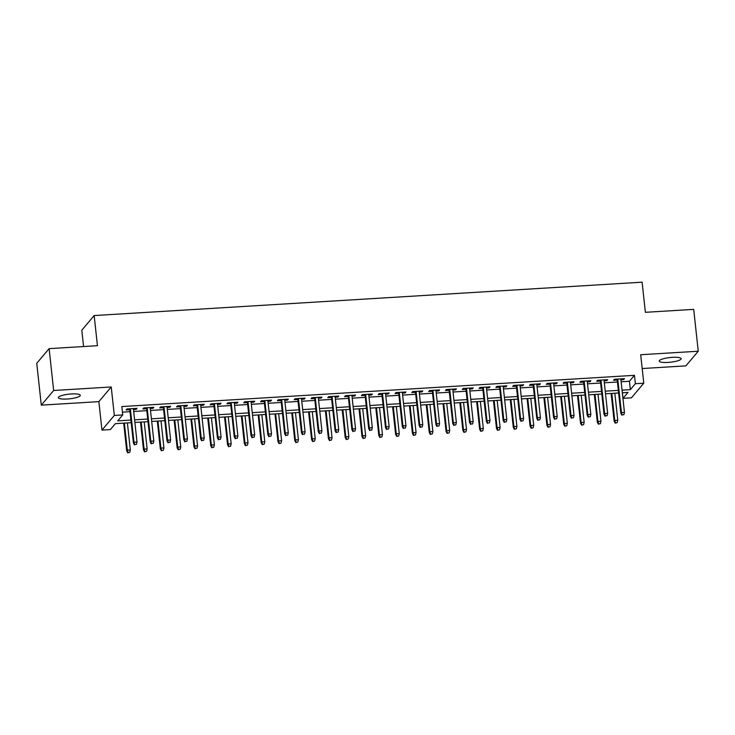 <?xml version="1.0" encoding="UTF-8"?>
<svg xmlns="http://www.w3.org/2000/svg" width="735" height="735" viewBox="0 0 735 735"><rect width="100%" height="100%" fill="white"/><g stroke="black" fill="none" stroke-linecap="round" stroke-linejoin="round"><path stroke-width="1.1" d="M67.188 399.022A11.025 2.343 173.8 0 0 80.299 395.292A11.025 2.343 173.8 0 0 71.47 393.951A11.025 2.343 173.8 0 0 58.368 397.672A11.025 2.343 173.8 0 0 67.188 399.022M668.078 362.419A11.025 2.343 173.8 0 0 681.18 358.689A11.025 2.343 173.8 0 0 672.36 357.348A11.025 2.343 173.8 0 0 659.249 361.069A11.025 2.343 173.8 0 0 668.078 362.419M131.188 422.68L115.377 423.645L110.36 429.58L101.954 430.094L114.32 415.44L122.727 414.926L117.71 420.87L130.903 420.071M98.867 401.632L111.233 386.977L53.664 390.487L49.116 348.638L36.75 363.292L41.298 405.141L98.867 401.632L101.954 430.094M83.569 346.534L81.796 330.217L94.163 315.563L642.105 282.185L645.376 312.311L693.702 309.371L698.25 351.22L640.681 354.729L643.777 383.192L631.411 397.846L623.004 398.352L628.021 392.416L622.324 392.766M642.179 368.538L685.884 365.874L698.25 351.22M622.398 392.756L623.004 398.352M53.664 390.487L41.298 405.141M133.485 409.514L136.205 409.349L137.041 408.357L126.953 408.972L126.117 409.955L129.783 409.735M150.289 408.485L153.018 408.32L153.845 407.328L143.766 407.943L142.93 408.936L146.587 408.715M167.093 407.466L169.822 407.3L170.658 406.308L160.57 406.924L159.734 407.916L163.4 407.686M183.906 406.437L186.626 406.271L187.462 405.279L177.383 405.895L176.547 406.887L180.204 406.666M200.71 405.417L203.439 405.251L204.275 404.259L194.187 404.875L193.351 405.867L197.017 405.637M217.523 404.388L220.243 404.222L221.079 403.239L211 403.846L210.164 404.838L213.821 404.617M234.327 403.368L237.056 403.203L237.892 402.21L227.804 402.826L226.968 403.818L230.634 403.598M251.14 402.348L253.86 402.174L254.696 401.191L244.608 401.806L243.781 402.789L247.438 402.569M267.944 401.319L270.673 401.154L271.509 400.162L261.421 400.777L260.585 401.769L264.242 401.549M284.757 400.299L287.477 400.134L288.313 399.142L278.225 399.757L277.389 400.74L281.055 400.52M301.561 399.27L304.29 399.105L305.126 398.113L295.038 398.728L294.202 399.721L297.859 399.5M318.374 398.251L321.094 398.085L321.93 397.093L311.842 397.708L311.006 398.701L314.672 398.471M335.178 397.222L337.898 397.056L338.734 396.073L328.655 396.679L327.819 397.672L331.476 397.451M351.982 396.202L354.711 396.036L355.547 395.044L345.459 395.66L344.623 396.652L348.289 396.422M368.795 395.173L371.515 395.007L372.351 394.024L362.272 394.64L361.436 395.623L365.093 395.402M385.599 394.153L388.328 393.988L389.164 392.995L379.076 393.611L378.24 394.603L381.906 394.383M402.412 393.133L405.132 392.968L405.968 391.975L395.889 392.591L395.053 393.574L398.71 393.354M419.216 392.104L421.945 391.939L422.781 390.946L412.693 391.562L411.857 392.554L415.514 392.334M436.03 391.084L438.749 390.919L439.585 389.927L429.497 390.542L428.661 391.534L432.327 391.305M452.833 390.055L455.562 389.89L456.398 388.898L446.31 389.513L445.474 390.505L449.131 390.285M469.647 389.035L472.366 388.87L473.202 387.878L463.114 388.493L462.278 389.486L465.944 389.256M486.451 388.006L489.17 387.841L490.006 386.858L479.927 387.464L479.091 388.457L482.748 388.236M503.254 386.987L505.983 386.821L506.819 385.829L496.731 386.445L495.895 387.437L499.561 387.207M520.068 385.967L522.787 385.792L523.623 384.809L513.544 385.425L512.708 386.408L516.365 386.187M536.872 384.938L539.6 384.772L540.436 383.78L530.348 384.396L529.512 385.388L533.178 385.168M553.685 383.918L556.404 383.753L557.24 382.76L547.162 383.376L546.325 384.359L549.982 384.139M570.489 382.889L573.217 382.724L574.053 381.731L563.966 382.347L563.129 383.339L566.795 383.119M587.302 381.869L590.021 381.704L590.857 380.712L580.769 381.327L579.933 382.319L583.599 382.09M604.106 380.84L606.834 380.675L607.67 379.683L597.583 380.298L596.746 381.29L600.403 381.07M621.13 381.777L629.445 381.272L634.461 375.328L121.817 406.556L122.727 414.926M122.423 412.16L129.994 411.692M133.697 411.471L146.807 410.672M150.5 410.442L163.611 409.652M167.314 409.423L180.415 408.623M184.118 408.403L197.228 407.603M200.931 407.374L214.032 406.574M217.735 406.354L230.845 405.555M234.538 405.325L247.649 404.526M251.352 404.305L264.462 403.506M268.156 403.276L281.266 402.477M284.969 402.256L298.079 401.457M301.773 401.236L314.883 400.437M318.586 400.207L331.687 399.408M335.39 399.188L348.5 398.388M352.203 398.159L365.304 397.359M369.007 397.139L382.117 396.34M385.811 396.11L398.921 395.311M402.624 395.09L415.734 394.291M419.428 394.061L432.538 393.271M436.241 393.041L449.351 392.242M453.045 392.021L466.155 391.222M469.858 390.992L482.959 390.193M486.662 389.973L499.772 389.173M503.475 388.944L516.576 388.144M520.279 387.924L533.389 387.125M537.083 386.895L550.193 386.096M553.896 385.875L567.007 385.076M570.7 384.846L583.811 384.056M587.513 383.826L600.624 383.027M604.317 382.806L617.428 382.007M620.919 379.82L623.638 379.655L624.474 378.663L614.386 379.278L613.55 380.271L617.216 380.041M111.233 386.977L114.32 415.44M634.461 375.328L635.371 383.698L643.777 383.192M49.116 348.638L97.443 345.689L94.163 315.563M618.622 392.986L605.511 393.785M601.809 394.015L588.707 394.805M585.005 395.035L571.894 395.834M568.201 396.055L555.09 396.854M551.388 397.084L538.277 397.883M534.584 398.104L521.473 398.903M517.771 399.133L504.66 399.932M500.967 400.152L487.856 400.952M484.154 401.181L471.052 401.981M467.35 402.201L454.239 403M450.537 403.23L437.435 404.02M433.733 404.25L420.622 405.049M416.929 405.27L403.818 406.069M400.116 406.299L387.005 407.098M383.312 407.319L370.201 408.118M366.499 408.348L353.388 409.147M349.695 409.367L336.584 410.167M332.881 410.396L319.78 411.187M316.078 411.416L302.967 412.216M299.264 412.436L286.163 413.235M282.46 413.465L269.35 414.264M265.647 414.485L252.546 415.284M248.843 415.514L235.733 416.313M232.04 416.534L218.929 417.333M215.226 417.563L202.116 418.362M198.422 418.582L185.312 419.382M181.609 419.611L168.508 420.402M164.805 420.631L151.695 421.431M147.992 421.651L134.891 422.45M622.04 390.147L630.354 389.642L635.371 383.698M134.606 419.841L147.707 419.042M151.41 418.821L164.521 418.022M168.223 417.792L181.325 416.993M185.027 416.773L198.138 415.973M201.84 415.744L214.942 414.944M218.644 414.724L231.755 413.924M235.448 413.695L248.559 412.895M252.261 412.675L265.372 411.876M269.065 411.646L282.176 410.856M285.878 410.626L298.98 409.827M302.682 409.606L315.793 408.807M319.495 408.577L332.597 407.778M336.299 407.558L349.41 406.758M353.112 406.529L366.214 405.729M369.916 405.509L383.027 404.709M386.72 404.48L399.831 403.68M403.533 403.46L416.644 402.661M420.337 402.431L433.448 401.641M437.15 401.411L450.261 400.612M453.954 400.391L467.065 399.592M470.767 399.362L483.869 398.563M487.571 398.342L500.682 397.543M504.385 397.313L517.486 396.514M521.188 396.294L534.299 395.494M537.992 395.265L551.103 394.465M554.806 394.245L567.916 393.445M571.609 393.225L584.72 392.426M588.423 392.196L601.533 391.397M605.227 391.176L618.337 390.377M629.445 381.272L630.354 389.642M623.537 378.718L623.638 379.655M606.733 379.747L606.834 380.675M589.92 380.767L590.021 381.704M573.116 381.796L573.217 382.724M556.303 382.816L556.404 383.753M539.499 383.835L539.6 384.772M522.686 384.864L522.787 385.792M505.882 385.884L505.983 386.821M489.069 386.913L489.17 387.841M472.265 387.933L472.366 388.87M455.461 388.962L455.562 389.89M438.648 389.982L438.749 390.919M421.844 391.011L421.945 391.939M405.031 392.031L405.132 392.968M388.227 393.05L388.328 393.988M371.414 394.079L371.515 395.007M354.61 395.099L354.711 396.036M337.797 396.128L337.898 397.056M320.993 397.148L321.094 398.085M304.189 398.177L304.29 399.105M287.376 399.197L287.477 400.134M270.572 400.217L270.673 401.154M253.759 401.246L253.86 402.174M236.955 402.265L237.056 403.203M220.142 403.294L220.243 404.222M203.338 404.314L203.439 405.251M186.525 405.343L186.626 406.271M169.721 406.363L169.822 407.3M152.917 407.392L153.018 408.32M136.104 408.412L136.205 409.349M617.115 379.113L620.818 413.226L621.424 412.519L617.786 379.067M622.196 414.806L623.877 414.705L622.196 414.806L621.424 412.519L624.447 412.335L620.818 378.883M620.818 413.226L621.865 415.202M623.877 414.705L624.447 412.335M615.177 423.13L617.198 422.625L615.177 423.13L614.138 421.146L614.736 420.438L617.767 420.255L614.827 393.216M615.517 422.726L614.736 420.438L611.805 393.4M614.138 421.146L611.125 393.445M617.767 420.255L617.198 422.625M600.302 380.133L604.014 414.255L604.611 413.539L600.982 380.096M605.392 415.835L607.073 415.734L605.392 415.835L604.611 413.539L607.643 413.355L604.005 379.912M604.014 414.255L605.052 416.231M607.073 415.734L607.643 413.355M583.498 381.162L587.201 415.275L587.807 414.558L584.169 381.116M588.579 416.855L590.26 416.754L588.579 416.855L587.807 414.558L590.83 414.375L587.201 380.932M587.201 415.275L588.248 417.25M590.26 416.754L590.83 414.375M566.685 382.182L570.397 416.304L570.994 415.587L567.365 382.145M571.775 417.884L573.456 417.774L571.775 417.884L570.994 415.587L574.026 415.404L570.388 381.961M570.397 416.304L571.435 418.279M573.456 417.774L574.026 415.404M549.881 383.211L553.584 417.324L554.19 416.607L550.552 383.165M554.962 418.904L556.643 418.803L554.962 418.904L554.19 416.607L557.213 416.423L553.584 382.981M553.584 417.324L554.631 419.299M556.643 418.803L557.213 416.423M598.373 424.15L600.385 423.654L598.373 424.15L597.325 422.175L597.932 421.458L600.954 421.274L598.014 394.245M598.703 423.755L597.932 421.458L594.992 394.429M597.325 422.175L594.321 394.465M600.954 421.274L600.385 423.654M581.56 425.17L583.581 424.674L581.56 425.17L580.521 423.195L581.119 422.487L584.15 422.303L581.21 395.265M581.899 424.775L581.119 422.487L578.188 395.448M580.521 423.195L577.508 395.494M584.15 422.303L583.581 424.674M564.756 426.199L566.768 425.703L564.756 426.199L563.708 424.224L564.315 423.507L567.337 423.323L564.407 396.294M565.086 425.804L564.315 423.507L561.375 396.477M563.708 424.224L560.704 396.514M567.337 423.323L566.768 425.703M547.942 427.219L549.964 426.723L547.942 427.219L546.904 425.243L547.501 424.536L550.533 424.343L547.593 397.313M548.282 426.824L547.501 424.536L544.571 397.497M546.904 425.243L543.891 397.543M550.533 424.343L549.964 426.723M533.077 384.23L536.78 418.344L537.377 417.636L533.748 384.194M538.158 419.924L539.839 419.823L538.158 419.924L537.377 417.636L540.409 417.452L536.77 384.01M536.78 418.344L537.818 420.328M539.839 419.823L540.409 417.452M531.139 428.248L533.151 427.742L531.139 428.248L530.091 426.272L530.698 425.556L533.72 425.372L530.789 398.333M531.469 427.853L530.698 425.556L527.758 398.526M530.091 426.272L527.087 398.563M533.72 425.372L533.151 427.742M516.264 385.25L519.976 419.373L520.573 418.656L516.944 385.213M521.345 420.953L523.026 420.852L521.345 420.953L520.573 418.656L523.596 418.472L519.967 385.03M519.976 419.373L521.014 421.348M523.026 420.852L523.596 418.472M514.335 429.268L516.347 428.771L514.335 429.268L513.287 427.292L513.894 426.576L516.916 426.392L513.976 399.362M514.665 428.873L513.894 426.576L510.954 399.546M513.287 427.292L510.274 399.583M516.916 426.392L516.347 428.771M499.46 386.279L503.163 420.392L503.769 419.685L500.131 386.233M504.541 421.973L506.222 421.872L504.541 421.973L503.769 419.685L506.792 419.501L503.153 386.05M503.163 420.392L504.21 422.368M506.222 421.872L506.792 419.501M497.521 430.297L499.534 429.791L497.521 430.297L496.483 428.312L497.08 427.605L500.103 427.421L497.172 400.382M497.852 429.901L497.08 427.605L494.141 400.566M496.483 428.312L493.47 400.612M500.103 427.421L499.534 429.791M482.647 387.299L486.359 421.421L486.956 420.705L483.327 387.262M487.728 423.002L489.409 422.901L487.728 423.002L486.956 420.705L489.979 420.521L486.349 387.079M486.359 421.421L487.397 423.397M489.409 422.901L489.979 420.521M480.718 431.316L482.73 430.82L480.718 431.316L479.67 429.341L480.277 428.624L483.299 428.441L480.359 401.411M481.048 430.921L480.277 428.624L477.337 401.595M479.67 429.341L476.666 401.632M483.299 428.441L482.73 430.82M465.843 388.328L469.546 422.441L470.152 421.734L466.514 388.282M470.924 424.021L472.605 423.92L470.924 424.021L470.152 421.734L473.175 421.55L469.546 388.098M469.546 422.441L470.593 424.417M472.605 423.92L473.175 421.55M463.904 432.345L465.916 431.84L463.904 432.345L462.866 430.361L463.463 429.653L466.486 429.47L463.555 402.431M464.244 431.941L463.463 429.653L460.533 402.615M462.866 430.361L459.853 402.661M466.486 429.47L465.916 431.84M449.03 389.348L452.742 423.47L453.339 422.754L449.71 389.311M454.12 425.05L455.801 424.949L454.12 425.05L453.339 422.754L456.371 422.57L452.732 389.127M452.742 423.47L453.78 425.446M455.801 424.949L456.371 422.57M447.1 433.365L449.113 432.869L447.1 433.365L446.053 431.39L446.659 430.673L449.682 430.489L446.742 403.46M447.431 432.97L446.659 430.673L443.719 403.644M446.053 431.39L443.049 403.68M449.682 430.489L449.113 432.869M432.226 390.377L435.928 424.49L436.535 423.773L432.897 390.331M437.307 426.07L438.988 425.969L437.307 426.07L436.535 423.773L439.558 423.59L435.928 390.147M435.928 424.49L436.976 426.465M438.988 425.969L439.558 423.59M430.287 434.385L432.309 433.889L430.287 434.385L429.249 432.41L429.846 431.702L432.878 431.518L429.938 404.48M430.627 433.99L429.846 431.702L426.916 404.663M429.249 432.41L426.236 404.709M432.878 431.518L432.309 433.889M415.413 391.397L419.125 425.51L419.722 424.802L416.093 391.36M420.503 427.099L422.184 426.989L420.503 427.099L419.722 424.802L422.754 424.619L419.115 391.176M419.125 425.51L420.163 427.494M422.184 426.989L422.754 424.619M413.483 435.414L415.495 434.918L413.483 435.414L412.436 433.439L413.042 432.722L416.065 432.538L413.125 405.509M413.814 435.019L413.042 432.722L410.102 405.692M412.436 433.439L409.432 405.729M416.065 432.538L415.495 434.918M398.609 392.426L402.311 426.539L402.918 425.822L399.28 392.38M403.69 428.119L405.371 428.018L403.69 428.119L402.918 425.822L405.94 425.638L402.311 392.196M402.311 426.539L403.359 428.514M405.371 428.018L405.94 425.638M396.67 436.434L398.692 435.938L396.67 436.434L395.632 434.458L396.229 433.742L399.261 433.558L396.321 406.529M397.01 436.039L396.229 433.742L393.298 406.712M395.632 434.458L392.619 406.758M399.261 433.558L398.692 435.938M381.805 393.445L385.507 427.559L386.105 426.851L382.476 393.409M386.886 429.139L388.567 429.038L386.886 429.139L386.105 426.851L389.137 426.667L385.498 393.216M385.507 427.559L386.546 429.543M388.567 429.038L389.137 426.667M379.866 437.463L381.878 436.957L379.866 437.463L378.819 435.487L379.425 434.771L382.448 434.587L379.517 407.548M380.197 437.068L379.425 434.771L376.485 407.732M378.819 435.487L375.815 407.778M382.448 434.587L381.878 436.957M364.992 394.465L368.704 428.588L369.301 427.871L365.672 394.429M370.072 430.168L371.754 430.067L370.072 430.168L369.301 427.871L372.323 427.687L368.694 394.245M368.704 428.588L369.742 430.563M371.754 430.067L372.323 427.687M363.053 438.483L365.075 437.986L363.053 438.483L362.015 436.507L362.612 435.791L365.644 435.607L362.704 408.577M363.393 438.088L362.612 435.791L359.681 408.761M362.015 436.507L359.002 408.798M365.644 435.607L365.075 437.986M348.188 395.494L351.89 429.608L352.497 428.9L348.859 395.448M353.269 431.188L354.95 431.087L353.269 431.188L352.497 428.9L355.519 428.716L351.881 395.265M351.89 429.608L352.938 431.583M354.95 431.087L355.519 428.716M346.249 439.512L348.261 439.006L346.249 439.512L345.211 437.527L345.808 436.82L348.831 436.636L345.9 409.597M346.58 439.107L345.808 436.82L342.868 409.781M345.211 437.527L342.198 409.827M348.831 436.636L348.261 439.006M331.375 396.514L335.087 430.637L335.684 429.92L332.055 396.477M336.455 432.217L338.137 432.116L336.455 432.217L335.684 429.92L338.706 429.736L335.077 396.294M335.087 430.637L336.125 432.612M338.137 432.116L338.706 429.736M329.445 440.531L331.457 440.035L329.445 440.531L328.398 438.556L329.004 437.839L332.027 437.656L329.087 410.626M329.776 440.136L329.004 437.839L326.064 410.81M328.398 438.556L325.394 410.847M332.027 437.656L331.457 440.035M314.571 397.543L318.273 431.656L318.88 430.949L315.241 397.497M319.651 433.237L321.333 433.135L319.651 433.237L318.88 430.949L321.902 430.756L318.264 397.313M318.273 431.656L319.321 433.632M321.333 433.135L321.902 430.756M312.632 441.551L314.644 441.055L312.632 441.551L311.594 439.576L312.191 438.868L315.214 438.685L312.283 411.646M312.972 441.156L312.191 438.868L309.26 411.83M311.594 439.576L308.581 411.876M315.214 438.685L314.644 441.055M297.758 398.563L301.469 432.685L302.067 431.969L298.438 398.526M302.848 434.266L304.529 434.155L302.848 434.266L302.067 431.969L305.089 431.785L301.46 398.342M301.469 432.685L302.508 434.661M304.529 434.155L305.089 431.785M295.828 442.58L297.84 442.084L295.828 442.58L294.781 440.605L295.387 439.888L298.41 439.705L295.47 412.675M296.159 442.185L295.387 439.888L292.447 412.859M294.781 440.605L291.777 412.895M298.41 439.705L297.84 442.084M280.954 399.592L284.656 433.705L285.263 432.988L281.624 399.546M286.034 435.285L287.716 435.184L286.034 435.285L285.263 432.988L288.285 432.805L284.656 399.362M284.656 433.705L285.704 435.68M287.716 435.184L288.285 432.805M279.015 443.6L281.036 443.104L279.015 443.6L277.977 441.625L278.574 440.917L281.606 440.734L278.666 413.695M279.355 443.205L278.574 440.917L275.643 413.878M277.977 441.625L274.963 413.924M281.606 440.734L281.036 443.104M264.141 400.612L267.852 434.725L268.45 434.017L264.82 400.575M269.231 436.314L270.912 436.204L269.231 436.314L268.45 434.017L271.481 433.834L267.843 400.391M267.852 434.725L268.891 436.709M270.912 436.204L271.481 433.834M262.211 444.629L264.223 444.133L262.211 444.629L261.164 442.654L261.77 441.937L264.793 441.753L261.853 414.724M262.542 444.234L261.77 441.937L258.83 414.908M261.164 442.654L258.16 414.944M264.793 441.753L264.223 444.133M247.337 401.641L251.039 435.754L251.646 435.037L248.007 401.595M252.417 437.334L254.099 437.233L252.417 437.334L251.646 435.037L254.668 434.854L251.039 401.411M251.039 435.754L252.087 437.729M254.099 437.233L254.668 434.854M245.398 445.649L247.419 445.153L245.398 445.649L244.36 443.674L244.957 442.957L247.989 442.773L245.049 415.744M245.738 445.254L244.957 442.957L242.026 415.927M244.36 443.674L241.346 415.964M247.989 442.773L247.419 445.153M230.533 402.661L234.235 436.774L234.832 436.066L231.203 402.615M235.613 438.354L237.295 438.253L235.613 438.354L234.832 436.066L237.864 435.883L234.226 402.431M234.235 436.774L235.273 438.749M237.295 438.253L237.864 435.883M228.594 446.678L230.606 446.173L228.594 446.678L227.547 444.693L228.153 443.986L231.176 443.802L228.245 416.763M228.925 446.283L228.153 443.986L225.213 416.947M227.547 444.693L224.542 416.993M231.176 443.802L230.606 446.173M213.72 403.68L217.422 437.803L218.029 437.086L214.399 403.644M218.8 439.383L220.482 439.282L218.8 439.383L218.029 437.086L221.051 436.902L217.422 403.46M217.422 437.803L218.47 439.778M220.482 439.282L221.051 436.902M211.781 447.698L213.802 447.202L211.781 447.698L210.743 445.722L211.34 445.006L214.372 444.822L211.432 417.792M212.121 447.303L211.34 445.006L208.409 417.976M210.743 445.722L207.729 418.013M214.372 444.822L213.802 447.202M196.916 404.709L200.618 438.823L201.225 438.115L197.586 404.663M201.996 440.403L203.678 440.302L201.996 440.403L201.225 438.115L204.247 437.931L200.609 404.48M200.618 438.823L201.666 440.798M203.678 440.302L204.247 437.931M180.103 405.729L183.814 439.852L184.411 439.135L180.782 405.692M185.183 441.432L186.865 441.331L185.183 441.432L184.411 439.135L187.434 438.951L183.805 405.509M183.814 439.852L184.852 441.827M186.865 441.331L187.434 438.951M163.299 406.758L167.001 440.871L167.608 440.155L163.969 406.712M168.379 442.452L170.061 442.351L168.379 442.452L167.608 440.155L170.63 439.971L166.992 406.529M167.001 440.871L168.049 442.847M170.061 442.351L170.63 439.971M194.977 448.727L196.989 448.221L194.977 448.727L193.939 446.742L194.536 446.035L197.559 445.851L194.628 418.812M195.308 448.322L194.536 446.035L191.596 418.996M193.939 446.742L190.925 419.042M197.559 445.851L196.989 448.221M178.173 449.746L180.185 449.25L178.173 449.746L177.126 447.771L177.732 447.055L180.755 446.871L177.815 419.841M178.504 449.351L177.732 447.055L174.792 420.025M177.126 447.771L174.121 420.062M180.755 446.871L180.185 449.25M161.36 450.766L163.372 450.27L161.36 450.766L160.322 448.791L160.919 448.084L163.942 447.9L161.011 420.861M161.691 450.371L160.919 448.084L157.979 421.045M160.322 448.791L157.308 421.091M163.942 447.9L163.372 450.27M146.486 407.778L150.197 441.9L150.794 441.184L147.165 407.741M151.575 443.481L153.248 443.37L151.575 443.481L150.794 441.184L153.817 441L150.188 407.558M150.197 441.9L151.235 443.876M153.248 443.37L153.817 441M144.556 451.795L146.568 451.299L144.556 451.795L143.509 449.82L144.115 449.103L147.138 448.92L144.198 421.89M144.887 451.4L144.115 449.103L141.175 422.074M143.509 449.82L140.504 422.111M147.138 448.92L146.568 451.299M129.682 408.807L133.384 442.92L133.99 442.204L130.352 408.761M134.762 444.5L136.444 444.399L134.762 444.5L133.99 442.204L137.013 442.02L133.384 408.577M133.384 442.92L134.431 444.895M136.444 444.399L137.013 442.02M127.743 452.815L129.764 452.319L127.743 452.815L126.705 450.84L127.302 450.132L130.334 449.939L127.394 422.91M128.083 452.42L127.302 450.132L124.371 423.094M126.705 450.84L123.691 423.139M130.334 449.939L129.764 452.319"/></g></svg>
